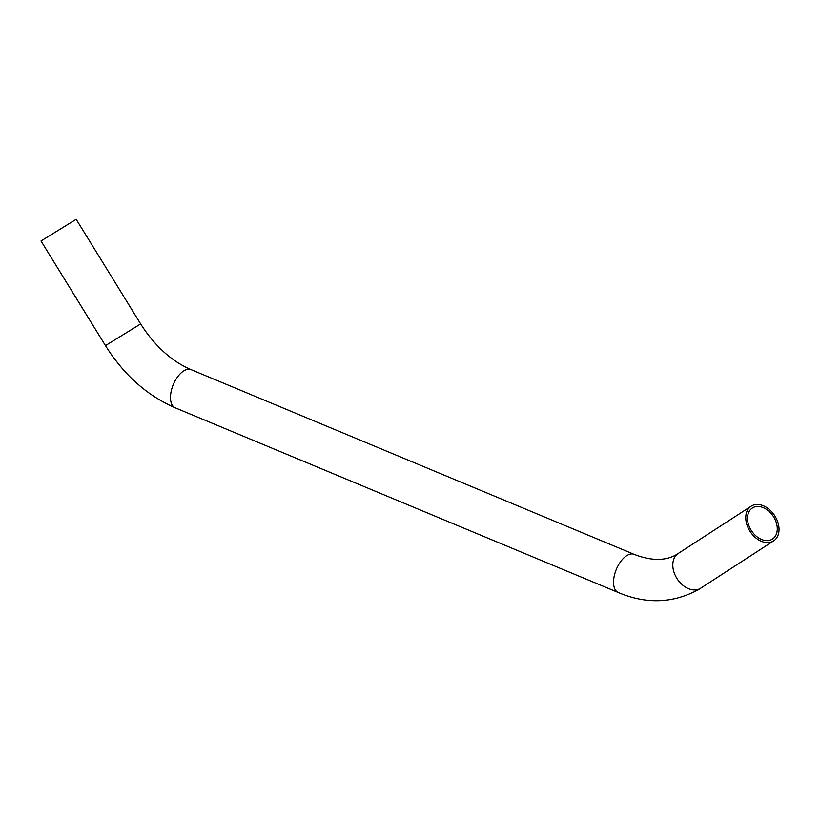 <?xml version="1.0" encoding="UTF-8"?>
<svg xmlns="http://www.w3.org/2000/svg" width="820" height="820" viewBox="0 0 820 820"><rect width="100%" height="100%" fill="white"/><g stroke="black" fill="none" stroke-linecap="round" stroke-linejoin="round"><path stroke-width="1.23" d="M140.661 323.941L105.472 345.62L41 240.967L76.188 219.288L140.661 323.941C154.796 346.06 171.605 361.302 191.091 369.646L634.147 554.361C655.774 562.807 669.222 559.014 676.787 554.402L751.14 506.206A20.664 14.606 -123 0 1 751.55 505.95A20.664 14.606 -123 0 1 774.828 515.882A20.664 14.606 -123 0 1 773.639 540.882A20.664 14.606 -123 0 1 773.229 541.139A20.664 14.606 -123 0 1 749.951 531.206A20.664 14.606 -123 0 1 751.14 506.206M772.091 539.293A18.501 13.069 -123 0 1 751.253 530.407A18.501 13.069 -123 0 1 752.319 508.031A18.501 13.069 -123 0 1 752.688 507.805A18.501 13.069 -123 0 1 773.516 516.692A18.501 13.069 -123 0 1 772.46 539.058A18.501 13.069 -123 0 1 772.091 539.293M105.472 345.62C123.707 374.76 146.944 395.486 175.183 407.796A20.664 10.67 -67.4 0 1 171.38 390.422A20.664 10.67 -67.4 0 1 184.141 370.65A20.664 10.67 -67.4 0 1 191.091 369.646M175.183 407.796L618.239 592.511A20.664 10.67 -67.4 0 1 614.436 575.138A20.664 10.67 -67.4 0 1 627.197 555.365A20.664 10.67 -67.4 0 1 634.147 554.361M618.239 592.511C645.883 604.217 672.349 603.418 697.635 590.092L700.669 588.227A20.664 14.606 -123 0 1 700.259 588.483A20.664 14.606 -123 0 1 676.982 578.551A20.664 14.606 -123 0 1 678.171 553.561M700.669 588.227L773.639 540.882"/></g></svg>
